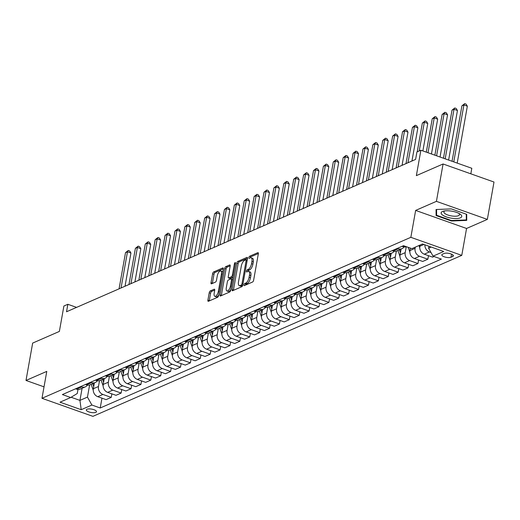 <?xml version="1.0" encoding="UTF-8"?>
<svg xmlns="http://www.w3.org/2000/svg" width="520" height="520" viewBox="0 0 520 520"><rect width="100%" height="100%" fill="white"/><g stroke="black" fill="none" stroke-linecap="round" stroke-linejoin="round"><path stroke-width="0.78" d="M243.971 284.824A1.105 0.468 -70.5 0 0 244.147 285.63A1.105 0.468 -70.5 0 0 244.335 285.61L252.59 282.009A1.58 0.663 -70.5 0 0 253.63 280.202L258.329 253.792A1.58 0.663 -70.5 0 0 258.083 252.642A1.58 0.663 -70.5 0 0 257.816 252.661L249.561 256.269A1.105 0.468 -70.5 0 0 248.833 257.53A1.105 0.468 -70.5 0 0 249.008 258.336A1.105 0.468 -70.5 0 0 249.197 258.323L250.263 257.855A5.057 2.132 -70.5 0 1 251.114 257.784A5.057 2.132 -70.5 0 1 251.914 261.463L251.524 263.666A5.057 2.132 -70.5 0 1 248.196 269.445L247.13 269.913A1.105 0.468 -70.5 0 0 246.402 271.18A1.105 0.468 -70.5 0 0 246.578 271.98A1.105 0.468 -70.5 0 0 246.766 271.967L247.832 271.499A5.057 2.132 -70.5 0 1 248.683 271.427A5.057 2.132 -70.5 0 1 249.483 275.113L249.093 277.31A5.057 2.132 -70.5 0 1 245.765 283.094L244.699 283.556A1.105 0.468 -70.5 0 0 243.971 284.824M95.803 412.366A5.154 1.71 -169.9 0 0 96.466 411.71A5.154 1.71 -169.9 0 0 92.853 409.37A5.154 1.71 -169.9 0 0 86.996 409.247A5.154 1.71 -169.9 0 0 86.327 409.903A5.154 1.71 -169.9 0 0 89.941 412.237A5.154 1.71 -169.9 0 0 95.803 412.366M210.262 290.94A1.58 0.663 -70.5 0 0 209.222 292.747L207.903 300.157A1.58 0.663 -70.5 0 0 208.15 301.308A1.58 0.663 -70.5 0 0 208.416 301.288L217.588 297.284A1.58 0.663 -70.5 0 0 218.628 295.477L223.327 269.067A1.58 0.663 -70.5 0 0 223.08 267.917A1.58 0.663 -70.5 0 0 222.814 267.937L213.649 271.94A1.58 0.663 -70.5 0 0 212.608 273.748L211.016 282.698A1.58 0.663 -70.5 0 0 211.263 283.849A1.58 0.663 -70.5 0 0 211.53 283.822L215.449 282.113A1.58 0.663 -70.5 0 0 216.489 280.306L217.282 275.867A4.225 1.781 -70.5 0 1 220.772 270.978A4.225 1.781 -70.5 0 1 221.436 274.053L218.342 291.44A4.225 1.781 -70.5 0 1 214.851 296.335A4.225 1.781 -70.5 0 1 214.181 293.254L214.702 290.355A1.58 0.663 -70.5 0 0 214.448 289.204A1.58 0.663 -70.5 0 0 214.181 289.231L210.262 290.94L211.64 291.428A1.58 0.663 -70.5 0 0 210.6 293.235L209.281 300.644A1.58 0.663 -70.5 0 0 209.242 300.924M436.416 201.35L415.643 210.418L466.563 228.469L487.344 219.401L436.416 201.35L443.072 163.982L416.357 175.636L420.888 150.228L416.929 151.951L415.597 159.425L66.528 311.766L67.853 304.291L63.895 306.02L59.371 331.428L32.656 343.09L26 380.458L44.025 386.848M415.643 210.418L410.846 237.322L41.984 398.3L46.781 371.391L26 380.458M232.063 289.614A1.58 0.663 -70.5 0 0 232.317 290.764A1.58 0.663 -70.5 0 0 232.583 290.739L241.748 286.741A1.58 0.663 -70.5 0 0 242.788 284.934L247.494 258.525A1.58 0.663 -70.5 0 0 247.24 257.374A1.58 0.663 -70.5 0 0 246.974 257.394L237.809 261.397A1.58 0.663 -70.5 0 0 236.769 263.204L232.063 289.614L233.441 290.101A1.58 0.663 -70.5 0 0 233.409 290.381M229.671 292.012L220.5 296.01A1.58 0.663 -70.5 0 1 220.233 296.036A1.58 0.663 -70.5 0 1 219.986 294.886L224.692 268.476A1.58 0.663 -70.5 0 1 225.725 266.669L229.651 264.953A1.58 0.663 -70.5 0 1 229.918 264.933A1.58 0.663 -70.5 0 1 230.165 266.084L228.261 276.796A1.58 0.663 -70.5 0 0 228.508 277.947A1.58 0.663 -70.5 0 0 228.774 277.921L231.374 276.789A1.58 0.663 -70.5 0 0 232.414 274.983L234.403 263.829A1.105 0.468 -70.5 0 1 235.313 262.548A1.105 0.468 -70.5 0 1 235.489 263.354L230.705 290.206A1.58 0.663 -70.5 0 1 229.671 292.012M443.072 163.982L494 182.033L487.344 219.401M444.197 253.468L442.455 254.228A4.992 1.657 -169.9 0 0 441.812 254.865A4.992 1.657 -169.9 0 0 445.315 257.127A4.992 1.657 -169.9 0 0 450.99 257.25L452.731 256.49A4.992 1.657 -169.9 0 0 453.382 255.853A4.992 1.657 -169.9 0 0 449.878 253.591A4.992 1.657 -169.9 0 0 444.197 253.468M410.846 237.322L461.773 255.372L92.911 416.351L41.984 398.3M101.972 398.177L100.224 407.986L441.382 259.103L433.056 256.152L443.742 251.485L422.546 243.978L411.86 248.638L403.533 245.687L62.374 394.57L70.701 397.521L77.272 393.497L77.987 389.467M100.224 407.986L91.897 405.035L81.211 409.695L60.014 402.188L70.701 397.521M470.828 173.817L471.809 168.279L420.888 150.228M466.563 228.469L461.773 255.372M76.57 307.378L67.853 304.291M433.056 256.152L428.616 248.222L428.968 246.253M428.616 248.222L431.262 247.065M82.095 388.271L79.937 400.387L87.458 397.104L89.622 384.956M111.865 393.854L111.234 397.391L106.093 399.633L97.767 396.682A6.442 5.434 -113.6 0 1 93.327 388.752L94.367 382.915M111.234 397.391L102.908 394.44A6.442 5.434 -113.6 0 1 98.469 386.51L99.515 380.64M121.765 389.538L121.134 393.075L115.986 395.317L107.659 392.366A6.442 5.434 -113.6 0 1 103.22 384.436L104.26 378.599M121.134 393.075L112.808 390.124A6.442 5.434 -113.6 0 1 108.362 382.187L109.408 376.318M131.657 385.223L131.027 388.752L125.879 391.001L117.552 388.05A6.442 5.434 -113.6 0 1 113.113 380.12L114.153 374.283M131.027 388.752L122.701 385.801A6.442 5.434 -113.6 0 1 118.261 377.871L119.308 372.001M141.55 380.9L140.92 384.436L135.779 386.678L127.445 383.728A6.442 5.434 -113.6 0 1 123.006 375.798L124.046 369.96M140.92 384.436L132.594 381.485A6.442 5.434 -113.6 0 1 128.154 373.555L129.201 367.685M151.444 376.584L150.813 380.12L145.672 382.363L137.345 379.412A6.442 5.434 -113.6 0 1 132.906 371.481L133.946 365.644M150.813 380.12L142.487 377.169A6.442 5.434 -113.6 0 1 138.047 369.239L139.094 363.363M161.337 372.268L160.713 375.798L155.565 378.047L147.238 375.096A6.442 5.434 -113.6 0 1 142.798 367.166L143.839 361.329M160.713 375.798L152.38 372.847A6.442 5.434 -113.6 0 1 147.94 364.916L148.987 359.047M171.236 367.952L170.606 371.481L165.458 373.731L157.131 370.773A6.442 5.434 -113.6 0 1 152.691 362.843L153.732 357.006M170.606 371.481L162.279 368.531A6.442 5.434 -113.6 0 1 157.84 360.601L158.88 354.731M181.129 363.63L180.499 367.166L175.35 369.408L167.024 366.457A6.442 5.434 -113.6 0 1 162.584 358.527L163.625 352.69M180.499 367.166L172.172 364.215A6.442 5.434 -113.6 0 1 167.733 356.285L168.779 350.409M191.022 359.313L190.392 362.85L185.25 365.092L176.924 362.141A6.442 5.434 -113.6 0 1 172.478 354.211L173.518 348.374M190.392 362.85L182.065 359.892A6.442 5.434 -113.6 0 1 177.625 351.962L178.672 346.093M200.915 354.998L200.285 358.527L195.143 360.776L186.817 357.825A6.442 5.434 -113.6 0 1 182.377 349.888L183.417 344.058M200.285 358.527L191.958 355.576A6.442 5.434 -113.6 0 1 187.519 347.646L188.565 341.776M210.808 350.675L210.184 354.211L205.036 356.454L196.709 353.503A6.442 5.434 -113.6 0 1 192.27 345.572L193.31 339.736M210.184 354.211L201.858 351.26A6.442 5.434 -113.6 0 1 197.411 343.33L198.458 337.46M220.708 346.359L220.077 349.895L214.929 352.137L206.603 349.187A6.442 5.434 -113.6 0 1 202.163 341.257L203.203 335.419M220.077 349.895L211.75 346.944A6.442 5.434 -113.6 0 1 207.311 339.007L208.351 333.138M230.6 342.043L229.97 345.572L224.822 347.822L216.495 344.871A6.442 5.434 -113.6 0 1 212.056 336.941L213.096 331.103M229.97 345.572L221.644 342.622A6.442 5.434 -113.6 0 1 217.204 334.692L218.25 328.822M240.494 337.721L239.863 341.257L234.722 343.499L226.395 340.548A6.442 5.434 -113.6 0 1 221.949 332.618L222.989 326.781M239.863 341.257L231.536 338.306A6.442 5.434 -113.6 0 1 227.097 330.375L228.144 324.506M250.386 333.404L249.756 336.941L244.614 339.183L236.288 336.232A6.442 5.434 -113.6 0 1 231.849 328.302L232.889 322.465M249.756 336.941L241.43 333.99A6.442 5.434 -113.6 0 1 236.99 326.06L238.036 320.183M260.28 329.089L259.656 332.618L254.508 334.867L246.181 331.916A6.442 5.434 -113.6 0 1 241.742 323.986L242.781 318.149M259.656 332.618L251.329 329.667A6.442 5.434 -113.6 0 1 246.883 321.737L247.93 315.868M270.179 324.772L269.548 328.302L264.401 330.551L256.074 327.594A6.442 5.434 -113.6 0 1 251.635 319.663L252.675 313.827M269.548 328.302L261.222 325.351A6.442 5.434 -113.6 0 1 256.783 317.421L257.829 311.552M280.072 320.45L279.442 323.986L274.293 326.228L265.967 323.278A6.442 5.434 -113.6 0 1 261.528 315.347L262.567 309.511M279.442 323.986L271.115 321.035A6.442 5.434 -113.6 0 1 266.675 313.105L267.722 307.229M289.965 316.134L289.334 319.663L284.193 321.913L275.867 318.962A6.442 5.434 -113.6 0 1 271.427 311.031L272.461 305.195M289.334 319.663L281.008 316.713A6.442 5.434 -113.6 0 1 276.569 308.783L277.615 302.913M299.858 311.818L299.228 315.347L294.086 317.596L285.76 314.646A6.442 5.434 -113.6 0 1 281.32 306.709L282.36 300.878M299.228 315.347L290.901 312.397A6.442 5.434 -113.6 0 1 286.462 304.467L287.508 298.597M309.751 307.495L309.127 311.031L303.979 313.274L295.653 310.323A6.442 5.434 -113.6 0 1 291.213 302.393L292.253 296.556M309.127 311.031L300.8 308.081A6.442 5.434 -113.6 0 1 296.355 300.151L297.401 294.281M319.651 303.18L319.02 306.716L313.872 308.958L305.546 306.007A6.442 5.434 -113.6 0 1 301.106 298.077L302.146 292.24M319.02 306.716L310.694 303.758A6.442 5.434 -113.6 0 1 306.254 295.828L307.3 289.959M329.543 298.864L328.913 302.393L323.772 304.642L315.439 301.691A6.442 5.434 -113.6 0 1 310.999 293.761L312.039 287.924M328.913 302.393L320.587 299.442A6.442 5.434 -113.6 0 1 316.147 291.512L317.194 285.642M339.437 294.541L338.806 298.077L333.665 300.32L325.338 297.369A6.442 5.434 -113.6 0 1 320.899 289.439L321.932 283.601M338.806 298.077L330.48 295.126A6.442 5.434 -113.6 0 1 326.04 287.196L327.087 281.327M349.329 290.225L348.706 293.761L343.558 296.003L335.231 293.053A6.442 5.434 -113.6 0 1 330.792 285.123L331.832 279.286M348.706 293.761L340.373 290.81A6.442 5.434 -113.6 0 1 335.933 282.874L336.979 277.004M359.229 285.909L358.599 289.439L353.45 291.688L345.124 288.736A6.442 5.434 -113.6 0 1 340.685 280.807L341.725 274.969M358.599 289.439L350.272 286.488A6.442 5.434 -113.6 0 1 345.832 278.558L346.873 272.688M369.122 281.593L368.491 285.123L363.344 287.365L355.017 284.414A6.442 5.434 -113.6 0 1 350.578 276.484L351.618 270.647M368.491 285.123L360.165 282.172A6.442 5.434 -113.6 0 1 355.726 274.242L356.772 268.372M379.015 277.271L378.385 280.807L373.243 283.049L364.916 280.098A6.442 5.434 -113.6 0 1 360.471 272.168L361.51 266.331M378.385 280.807L370.058 277.856A6.442 5.434 -113.6 0 1 365.619 269.925L366.665 264.05M388.908 272.954L388.278 276.484L383.136 278.733L374.81 275.782A6.442 5.434 -113.6 0 1 370.37 267.852L371.41 262.015M388.278 276.484L379.951 273.533A6.442 5.434 -113.6 0 1 375.512 265.603L376.558 259.733M398.801 268.639L398.177 272.168L393.029 274.417L384.703 271.459A6.442 5.434 -113.6 0 1 380.263 263.53L381.303 257.692M398.177 272.168L389.844 269.217A6.442 5.434 -113.6 0 1 385.404 261.287L386.451 255.417M408.7 264.316L408.07 267.852L402.922 270.094L394.596 267.144A6.442 5.434 -113.6 0 1 390.156 259.214L391.196 253.377M408.07 267.852L399.744 264.901A6.442 5.434 -113.6 0 1 395.304 256.971L396.344 251.095M418.594 260L417.963 263.536L412.815 265.779L404.488 262.828A6.442 5.434 -113.6 0 1 400.049 254.898L401.089 249.061M417.963 263.536L409.637 260.579A6.442 5.434 -113.6 0 1 405.197 252.649L406.244 246.779M428.487 255.684L427.856 259.214L422.715 261.463L414.388 258.512A6.442 5.434 -113.6 0 1 409.942 250.575L410.384 248.118M427.856 259.214L419.529 256.262A6.442 5.434 -113.6 0 1 415.09 248.333L415.304 247.136M434.063 256.51L432.607 257.14L424.281 254.189A6.442 5.434 -113.6 0 1 419.841 246.259L420.05 245.063M71.123 397.26L79.937 400.387L81.211 409.695M431.015 252.512L429.423 251.947A6.442 5.434 -113.6 0 1 424.892 244.81M406.432 246.714A6.442 5.434 -113.6 0 1 403.084 246.675L402.077 246.324M404.04 246.922A6.442 5.434 -113.6 0 1 401.973 248.671A6.442 5.434 -113.6 0 1 398.333 248.749L397.332 248.391M401.973 248.671L396.832 250.919A6.442 5.434 -113.6 0 1 393.192 250.998L392.184 250.64M394.147 251.238A6.442 5.434 -113.6 0 1 392.08 252.993A6.442 5.434 -113.6 0 1 388.44 253.071L387.433 252.714M392.08 252.993L386.938 255.236A6.442 5.434 -113.6 0 1 383.292 255.314L382.291 254.956M384.248 255.561A6.442 5.434 -113.6 0 1 382.187 257.309A6.442 5.434 -113.6 0 1 378.547 257.387L377.54 257.03M382.187 257.309L377.039 259.552A6.442 5.434 -113.6 0 1 373.399 259.63L372.398 259.279M374.354 259.877A6.442 5.434 -113.6 0 1 372.294 261.625A6.442 5.434 -113.6 0 1 368.654 261.703L367.647 261.346M372.294 261.625L367.146 263.874A6.442 5.434 -113.6 0 1 363.506 263.952L362.499 263.594M364.462 264.192A6.442 5.434 -113.6 0 1 362.394 265.947A6.442 5.434 -113.6 0 1 358.755 266.026L357.754 265.668M362.394 265.947L357.253 268.19A6.442 5.434 -113.6 0 1 353.613 268.268L352.606 267.911M354.569 268.515A6.442 5.434 -113.6 0 1 352.501 270.264A6.442 5.434 -113.6 0 1 348.862 270.342L347.854 269.984M352.501 270.264L347.36 272.506A6.442 5.434 -113.6 0 1 343.72 272.584L342.713 272.226M344.669 272.831A6.442 5.434 -113.6 0 1 342.609 274.579A6.442 5.434 -113.6 0 1 338.969 274.658L337.961 274.3M342.609 274.579L337.467 276.829A6.442 5.434 -113.6 0 1 333.821 276.906L332.82 276.549M334.776 277.147A6.442 5.434 -113.6 0 1 332.716 278.902A6.442 5.434 -113.6 0 1 329.075 278.974L328.068 278.623M332.716 278.902L327.567 281.144A6.442 5.434 -113.6 0 1 323.928 281.222L322.92 280.865M324.883 281.469A6.442 5.434 -113.6 0 1 322.822 283.218A6.442 5.434 -113.6 0 1 319.183 283.296L318.175 282.939M322.822 283.218L317.675 285.461A6.442 5.434 -113.6 0 1 314.034 285.538L313.027 285.181M314.99 285.786A6.442 5.434 -113.6 0 1 312.923 287.534A6.442 5.434 -113.6 0 1 309.283 287.612L308.282 287.255M312.923 287.534L307.781 289.783A6.442 5.434 -113.6 0 1 304.142 289.855L303.134 289.503M305.097 290.101A6.442 5.434 -113.6 0 1 303.03 291.85A6.442 5.434 -113.6 0 1 299.39 291.928L298.382 291.577M303.03 291.85L297.889 294.099A6.442 5.434 -113.6 0 1 294.249 294.177L293.241 293.82M295.197 294.424A6.442 5.434 -113.6 0 1 293.137 296.173A6.442 5.434 -113.6 0 1 289.497 296.25L288.49 295.893M293.137 296.173L287.989 298.415A6.442 5.434 -113.6 0 1 284.349 298.493L283.348 298.136M285.305 298.74A6.442 5.434 -113.6 0 1 283.244 300.489A6.442 5.434 -113.6 0 1 279.604 300.567L278.596 300.209M283.244 300.489L278.096 302.738A6.442 5.434 -113.6 0 1 274.456 302.809L273.449 302.458M275.411 303.056A6.442 5.434 -113.6 0 1 273.351 304.805A6.442 5.434 -113.6 0 1 269.704 304.882L268.704 304.525M273.351 304.805L268.203 307.053A6.442 5.434 -113.6 0 1 264.563 307.132L263.556 306.774M265.519 307.372A6.442 5.434 -113.6 0 1 263.452 309.127A6.442 5.434 -113.6 0 1 259.812 309.205L258.811 308.847M263.452 309.127L258.31 311.37A6.442 5.434 -113.6 0 1 254.67 311.447L253.663 311.09M255.625 311.695A6.442 5.434 -113.6 0 1 253.558 313.443A6.442 5.434 -113.6 0 1 249.919 313.521L248.911 313.163M253.558 313.443L248.417 315.686A6.442 5.434 -113.6 0 1 244.777 315.764L243.769 315.406M245.726 316.011A6.442 5.434 -113.6 0 1 243.666 317.759A6.442 5.434 -113.6 0 1 240.025 317.837L239.018 317.48M243.666 317.759L238.518 320.008A6.442 5.434 -113.6 0 1 234.878 320.086L233.877 319.728M235.833 320.327A6.442 5.434 -113.6 0 1 233.772 322.082A6.442 5.434 -113.6 0 1 230.133 322.153L229.125 321.802M233.772 322.082L228.625 324.324A6.442 5.434 -113.6 0 1 224.984 324.402L223.977 324.044M225.94 324.649A6.442 5.434 -113.6 0 1 223.88 326.397A6.442 5.434 -113.6 0 1 220.233 326.476L219.232 326.118M223.88 326.397L218.732 328.64A6.442 5.434 -113.6 0 1 215.092 328.718L214.084 328.361M216.047 328.965A6.442 5.434 -113.6 0 1 213.98 330.714A6.442 5.434 -113.6 0 1 210.34 330.792L209.339 330.434M213.98 330.714L208.839 332.963A6.442 5.434 -113.6 0 1 205.198 333.041L204.191 332.683M206.154 333.281A6.442 5.434 -113.6 0 1 204.087 335.036A6.442 5.434 -113.6 0 1 200.447 335.107L199.44 334.757M204.087 335.036L198.946 337.279A6.442 5.434 -113.6 0 1 195.299 337.356L194.298 336.999M196.255 337.603A6.442 5.434 -113.6 0 1 194.194 339.352A6.442 5.434 -113.6 0 1 190.554 339.43L189.547 339.072M194.194 339.352L189.046 341.594A6.442 5.434 -113.6 0 1 185.406 341.673L184.405 341.315M186.362 341.919A6.442 5.434 -113.6 0 1 184.301 343.668A6.442 5.434 -113.6 0 1 180.661 343.746L179.654 343.388M184.301 343.668L179.153 345.917A6.442 5.434 -113.6 0 1 175.513 345.988L174.506 345.637M176.469 346.236A6.442 5.434 -113.6 0 1 174.408 347.984A6.442 5.434 -113.6 0 1 170.761 348.062L169.761 347.704M174.408 347.984L169.26 350.233A6.442 5.434 -113.6 0 1 165.62 350.311L164.613 349.954M166.576 350.551A6.442 5.434 -113.6 0 1 164.508 352.307A6.442 5.434 -113.6 0 1 160.869 352.385L159.861 352.027M164.508 352.307L159.367 354.549A6.442 5.434 -113.6 0 1 155.727 354.627L154.72 354.269M156.676 354.874A6.442 5.434 -113.6 0 1 154.615 356.623A6.442 5.434 -113.6 0 1 150.976 356.7L149.968 356.343M154.615 356.623L149.474 358.865A6.442 5.434 -113.6 0 1 145.828 358.943L144.827 358.592M146.783 359.19A6.442 5.434 -113.6 0 1 144.722 360.938A6.442 5.434 -113.6 0 1 141.083 361.017L140.075 360.659M144.722 360.938L139.575 363.188A6.442 5.434 -113.6 0 1 135.935 363.266L134.934 362.908M136.89 363.506A6.442 5.434 -113.6 0 1 134.829 365.261A6.442 5.434 -113.6 0 1 131.19 365.339L130.182 364.981M134.829 365.261L129.681 367.504A6.442 5.434 -113.6 0 1 126.041 367.582L125.034 367.224M126.997 367.829A6.442 5.434 -113.6 0 1 124.93 369.577A6.442 5.434 -113.6 0 1 121.29 369.655L120.289 369.298M124.93 369.577L119.788 371.82A6.442 5.434 -113.6 0 1 116.148 371.897L115.141 371.54M117.104 372.144A6.442 5.434 -113.6 0 1 115.037 373.893A6.442 5.434 -113.6 0 1 111.397 373.971L110.39 373.613M115.037 373.893L109.895 376.142A6.442 5.434 -113.6 0 1 106.255 376.22L105.248 375.863M107.205 376.46A6.442 5.434 -113.6 0 1 105.144 378.216A6.442 5.434 -113.6 0 1 101.504 378.287L100.497 377.936M105.144 378.216L99.996 380.458A6.442 5.434 -113.6 0 1 96.356 380.536L95.355 380.178M97.312 380.783A6.442 5.434 -113.6 0 1 95.251 382.531A6.442 5.434 -113.6 0 1 91.611 382.61L90.603 382.252M95.251 382.531L90.103 384.774A6.442 5.434 -113.6 0 1 86.463 384.852L85.456 384.495M87.419 385.099A6.442 5.434 -113.6 0 1 85.358 386.848A6.442 5.434 -113.6 0 1 81.718 386.925L80.711 386.568M85.358 386.848L80.21 389.097A6.442 5.434 -113.6 0 1 76.57 389.168L75.562 388.817M87.458 397.104L91.897 405.035M436.059 209.514L436.085 215.566L451.425 221.006L466.726 220.389L466.7 214.338L451.36 208.904L436.059 209.514M451.51 220.513L451.425 221.006M436.605 212.667L436.085 215.566M245.381 285.155A1.105 0.468 -70.5 0 1 246.077 284.043L247.143 283.582A5.057 2.132 -70.5 0 0 250.464 277.797L249.093 277.31M248.683 271.427L250.061 271.914A5.057 2.132 -70.5 0 1 250.861 275.6L250.464 277.797M251.114 257.784L252.493 258.271A5.057 2.132 -70.5 0 1 253.292 261.95L252.895 264.154A5.057 2.132 -70.5 0 1 249.574 269.932L248.508 270.4A1.105 0.468 -70.5 0 0 247.812 271.512M258.369 253.513L250.939 256.757A1.105 0.468 -70.5 0 0 250.244 257.861M247.526 258.245L239.187 261.885A1.58 0.663 -70.5 0 0 238.147 263.692L233.441 290.101M241.261 285.058A1.105 0.468 -70.5 0 0 241.989 283.797L246.116 260.611A1.105 0.468 -70.5 0 0 245.941 259.805A1.105 0.468 -70.5 0 0 245.758 259.825L244.628 260.312A5.057 2.132 -70.5 0 0 241.306 266.091L238.485 281.938A5.057 2.132 -70.5 0 0 239.285 285.623A5.057 2.132 -70.5 0 0 240.136 285.552L241.261 285.058L242.619 285.538L241.514 286.039L240.136 285.552M239.285 285.623L240.656 286.111A5.057 2.132 -70.5 0 0 241.514 286.039M230.204 265.805L227.103 267.156A1.58 0.663 -70.5 0 0 226.064 268.964L221.364 295.373A1.58 0.663 -70.5 0 0 221.325 295.653M229.691 278.245A1.58 0.663 -70.5 0 0 229.886 278.434A1.58 0.663 -70.5 0 0 230.152 278.408L232.752 277.277A1.58 0.663 -70.5 0 0 233.051 277.056M226.278 287.911A4.225 1.781 -70.5 0 0 226.947 290.986A4.225 1.781 -70.5 0 0 230.438 286.097L231.524 279.968A1.58 0.663 -70.5 0 0 231.276 278.817A1.58 0.663 -70.5 0 0 231.01 278.844L228.41 279.975A1.58 0.663 -70.5 0 0 227.37 281.781L226.278 287.911M226.947 290.986L228.319 291.473A4.225 1.781 -70.5 0 0 230.861 289.354M214.734 290.075L211.64 291.428M214.851 296.335L216.229 296.822A4.225 1.781 -70.5 0 0 218.764 294.697M222.768 272.207A4.225 1.781 -70.5 0 0 222.15 271.466L220.772 270.978M223.366 268.788L215.02 272.428A1.58 0.663 -70.5 0 0 213.987 274.235L212.388 283.186A1.58 0.663 -70.5 0 0 212.355 283.465M457.204 163.098L467.344 106.191L463.905 104.969L461.923 105.833L452.049 161.272M453.765 161.883L463.905 104.969L464.685 103.649L466.063 104.137L467.344 106.191M461.923 105.833L464.685 103.649M419.744 247.722L418.977 245.531M448.624 160.056L457.45 110.507L454.006 109.284L452.029 110.149L443.463 158.23M445.178 158.841L454.006 109.284L454.792 107.972L456.17 108.459L457.45 110.507M452.029 110.149L454.792 107.972M409.851 252.038L408.2 247.338M440.037 157.014L447.558 114.823L444.113 113.607L442.137 114.472L434.882 155.188M410.183 248.04L410.325 248.45M436.599 155.792L444.113 113.607L444.899 112.288L446.277 112.775L447.558 114.823M442.137 114.472L444.899 112.288M399.951 256.36L397.885 250.458M431.457 153.972L437.658 119.145L434.219 117.923L432.237 118.788L426.296 152.145M400.797 250.698L400.341 249.386M399.386 249.802L400.433 252.772M428.012 152.75L434.219 117.923L435.006 116.603L436.378 117.091L437.658 119.145M432.237 118.788L435.006 116.603M390.059 260.676L387.991 254.774M422.871 150.93L427.765 123.461L424.326 122.239L422.344 123.103L417.228 151.821M390.904 255.014L390.442 253.708M389.493 254.118L390.533 257.088M419.211 150.956L424.326 122.239L425.106 120.926L426.485 121.413L427.765 123.461M422.344 123.103L425.106 120.926M451.464 218.186A10.465 3.478 -169.9 0 0 460.571 217.744A10.465 3.478 -169.9 0 0 459.979 214.013A10.465 3.478 -169.9 0 0 451.432 211.12A10.465 3.478 -169.9 0 0 443.657 211.107A10.465 3.478 -169.9 0 0 442.059 214.636A10.465 3.478 -169.9 0 0 451.464 218.186M444.912 210.893A7.923 2.632 -169.9 0 0 443.892 211.9A7.923 2.632 -169.9 0 0 451.704 215.963A7.923 2.632 -169.9 0 0 459.491 214.682A7.923 2.632 -169.9 0 0 458.874 213.375M466.278 214.188L466.303 219.921L451.477 220.519L436.618 215.248L436.585 209.495M466.713 217.62L466.303 219.921M380.166 264.992L378.099 259.096M411.95 161.018L417.872 127.777L414.434 126.562L412.451 127.426L406.003 163.612M381.01 259.337L380.549 258.024M379.6 258.44L380.64 261.404M407.986 162.747L414.434 126.562L415.214 125.242L416.591 125.73L417.872 127.777M412.451 127.426L415.214 125.242M370.272 269.315L368.199 263.413M402.058 165.334L407.979 132.1L404.534 130.877L402.558 131.742L396.11 167.934M371.118 263.653L370.656 262.34M369.707 262.756L370.747 265.72M398.093 167.069L404.534 130.877L405.321 129.558L406.699 130.046L407.979 132.1M402.558 131.742L405.321 129.558M360.38 273.631L358.306 267.728M392.165 169.656L398.079 136.416L394.641 135.194L392.665 136.058L386.217 172.25M361.218 267.969L360.763 266.663M359.814 267.072L360.854 270.043M388.193 171.386L394.641 135.194L395.428 133.874L396.806 134.368L398.079 136.416M392.665 136.058L395.428 133.874M350.48 277.947L348.413 272.051M382.265 173.972L388.187 140.732L384.748 139.516L382.766 140.374L376.324 176.566M351.325 272.285L350.863 270.978M349.915 271.394L350.954 274.358M378.3 175.702L384.748 139.516L385.535 138.197L386.906 138.684L388.187 140.732M382.766 140.374L385.535 138.197M340.587 282.269L338.52 276.367M372.372 178.289L378.293 145.054L374.855 143.832L372.873 144.697L366.425 180.889M341.432 276.608L340.971 275.294M340.022 275.711L341.062 278.675M368.407 180.024L374.855 143.832L375.635 142.513L377.013 143L378.293 145.054M372.873 144.697L375.635 142.513M330.694 286.585L328.627 280.683M362.479 182.611L368.401 149.37L364.956 148.148L362.979 149.013L356.531 185.205M331.539 280.923L331.078 279.611M330.128 280.026L331.168 282.997M358.514 184.34L364.956 148.148L365.742 146.828L367.12 147.316L368.401 149.37M362.979 149.013L365.742 146.828M320.801 290.901L318.728 285.006M352.586 186.927L358.507 153.686L355.062 152.47L353.087 153.328L346.638 189.52M321.646 285.24L321.185 283.933M320.236 284.349L321.276 287.313M348.615 188.656L355.062 152.47L355.849 151.151L357.227 151.638L358.507 153.686M353.087 153.328L355.849 151.151M310.908 295.224L308.834 289.322M342.693 191.243L348.608 158.002L345.169 156.787L343.194 157.651L336.746 193.837M311.747 289.562L311.292 288.249M310.343 288.665L311.382 291.629M338.722 192.978L345.169 156.787L345.956 155.467L347.334 155.954L348.608 158.002M343.194 157.651L345.956 155.467M301.008 299.539L298.942 293.637M332.793 195.566L338.715 162.325L335.276 161.102L333.294 161.967L326.853 198.159M301.853 293.878L301.392 292.565M300.443 292.981L301.483 295.952M328.829 197.294L335.276 161.102L336.063 159.783L337.435 160.27L338.715 162.325M333.294 161.967L336.063 159.783M291.115 303.856L289.048 297.954M322.901 199.881L328.822 166.641L325.383 165.419L323.401 166.283L316.953 202.475M291.961 298.194L291.499 296.887M290.55 297.297L291.59 300.267M318.936 201.611L325.383 165.419L326.163 164.106L327.542 164.593L328.822 166.641M323.401 166.283L326.163 164.106M281.222 308.172L279.149 302.276M313.007 204.197L318.929 170.957L315.484 169.741L313.508 170.606L307.06 206.791M282.067 302.517L281.606 301.204M280.657 301.62L281.697 304.584M309.043 205.927L315.484 169.741L316.271 168.422L317.649 168.909L318.929 170.957M313.508 170.606L316.271 168.422M271.329 312.494L269.256 306.592M303.115 208.514L309.036 175.279L305.591 174.057L303.615 174.922L297.167 211.114M272.175 306.833L271.713 305.519M270.764 305.936L271.804 308.9M299.143 210.249L305.591 174.057L306.377 172.738L307.756 173.225L309.036 175.279M303.615 174.922L306.377 172.738M261.437 316.81L259.363 310.908M293.215 212.836L299.137 179.595L295.698 178.373L293.722 179.238L287.274 215.43M262.275 311.149L261.82 309.842M260.865 310.252L261.911 313.222M289.25 214.565L295.698 178.373L296.485 177.06L297.856 177.547L299.137 179.595M293.722 179.238L296.485 177.06M251.537 321.126L249.47 315.231M283.322 217.152L289.244 183.911L285.805 182.696L283.822 183.553L277.381 219.745M252.382 315.471L251.921 314.158M250.972 314.574L252.011 317.538M279.357 218.881L285.805 182.696L286.592 181.376L287.963 181.864L289.244 183.911M283.822 183.553L286.592 181.376M241.644 325.449L239.577 319.547M273.429 221.468L279.351 188.233L275.912 187.011L273.93 187.876L267.481 224.068M242.489 319.787L242.028 318.474M241.078 318.89L242.119 321.854M269.464 223.203L275.912 187.011L276.692 185.692L278.07 186.18L279.351 188.233M273.93 187.876L276.692 185.692M231.751 329.764L229.678 323.863M263.536 225.791L269.458 192.55L266.012 191.328L264.036 192.192L257.589 228.384M232.596 324.103L232.135 322.79M231.186 323.206L232.225 326.177M259.571 227.519L266.012 191.328L266.799 190.008L268.177 190.495L269.458 192.55M264.036 192.192L266.799 190.008M221.858 334.081L219.785 328.185M253.643 230.107L259.565 196.865L256.12 195.65L254.144 196.508L247.696 232.7M222.697 328.419L222.242 327.113M221.292 327.529L222.333 330.493M249.672 231.836L256.12 195.65L256.906 194.331L258.284 194.818L259.565 196.865M254.144 196.508L256.906 194.331M211.958 338.403L209.892 332.501M243.744 234.422L249.665 201.181L246.227 199.966L244.25 200.831L237.803 237.016M212.803 332.742L212.349 331.428M211.393 331.844L212.44 334.809M239.779 236.158L246.227 199.966L247.013 198.647L248.385 199.134L249.665 201.181M244.25 200.831L247.013 198.647M202.066 342.719L199.999 336.817M233.85 238.745L239.772 205.504L236.333 204.282L234.351 205.147L227.91 241.339M202.911 337.058L202.449 335.745M201.5 336.161L202.54 339.131M229.886 240.474L236.333 204.282L237.114 202.963L238.492 203.45L239.772 205.504M234.351 205.147L237.114 202.963M192.172 347.035L190.106 341.133M223.958 243.061L229.879 209.82L226.441 208.598L224.458 209.463L218.01 245.655M193.018 341.374L192.556 340.067M191.607 340.476L192.647 343.447M219.993 244.79L226.441 208.598L227.221 207.285L228.599 207.772L229.879 209.82M224.458 209.463L227.221 207.285M182.28 351.351L180.206 345.456M214.065 247.377L219.986 214.136L216.541 212.921L214.565 213.785L208.117 249.971M183.125 345.696L182.663 344.383M181.714 344.799L182.754 347.763M210.1 249.113L216.541 212.921L217.328 211.601L218.706 212.089L219.986 214.136M214.565 213.785L217.328 211.601M172.386 355.674L170.313 349.772M204.172 251.7L210.087 218.458L206.648 217.237L204.672 218.101L198.224 254.293M173.225 350.012L172.77 348.699M171.821 349.115L172.861 352.085M200.2 253.429L206.648 217.237L207.435 215.917L208.812 216.405L210.087 218.458M204.672 218.101L207.435 215.917M162.487 359.99L160.42 354.088M194.272 256.016L200.194 222.775L196.755 221.553L194.772 222.417L188.331 258.609M163.332 354.328L162.87 353.022M161.922 353.431L162.962 356.401M190.307 257.745L196.755 221.553L197.542 220.239L198.913 220.727L200.194 222.775M194.772 222.417L197.542 220.239M152.594 364.306L150.527 358.41M184.379 260.332L190.3 227.091L186.862 225.875L184.88 226.739L178.431 262.925M153.439 358.651L152.977 357.338M152.029 357.754L153.069 360.718M180.414 262.061L186.862 225.875L187.642 224.556L189.02 225.043L190.3 227.091M184.88 226.739L187.642 224.556M142.701 368.628L140.634 362.726M174.486 264.647L180.408 231.413L176.963 230.191L174.987 231.056L168.539 267.248M143.546 362.966L143.084 361.654M142.136 362.07L143.175 365.034M170.521 266.383L176.963 230.191L177.749 228.872L179.127 229.359L180.408 231.413M174.987 231.056L177.749 228.872M132.808 372.944L130.734 367.042M164.593 268.97L170.514 235.729L167.069 234.507L165.094 235.372L158.645 271.564M133.653 367.282L133.191 365.976M132.243 366.385L133.282 369.356M160.628 270.699L167.069 234.507L167.856 233.188L169.234 233.681L170.514 235.729M165.094 235.372L167.856 233.188M122.915 377.26L120.841 371.365M154.7 273.286L160.615 240.045L157.177 238.83L155.201 239.688L148.752 275.88M123.753 371.599L123.299 370.292M122.349 370.708L123.39 373.672M150.728 275.015L157.177 238.83L157.963 237.51L159.341 237.998L160.615 240.045M155.201 239.688L157.963 237.51M113.016 381.582L110.948 375.681M144.8 277.602L150.722 244.368L147.284 243.145L145.301 244.01L138.859 280.202M113.861 375.921L113.399 374.608M112.45 375.024L113.49 377.988M140.835 279.338L147.284 243.145L148.07 241.826L149.441 242.314L150.722 244.368M145.301 244.01L148.07 241.826M103.123 385.899L101.056 379.997M134.907 281.925L140.829 248.683L137.391 247.462L135.408 248.326L128.96 284.518M103.968 380.237L103.506 378.924M102.557 379.34L103.597 382.31M130.942 283.654L137.391 247.462L138.171 246.142L139.548 246.63L140.829 248.683M135.408 248.326L138.171 246.142M93.23 390.215L91.163 384.312M125.015 286.24L130.936 253L127.491 251.778L125.515 252.642L119.067 288.834M94.075 384.553L93.613 383.247M92.664 383.663L93.704 386.626M121.049 287.969L127.491 251.778L128.278 250.464L129.656 250.952L130.936 253M125.515 252.642L128.278 250.464M93.327 388.752L98.469 386.51M103.22 384.436L108.362 382.187M113.113 380.12L118.261 377.871M123.006 375.798L128.154 373.555M132.906 371.481L138.047 369.239M142.798 367.166L147.94 364.916M152.691 362.843L157.84 360.601M162.584 358.527L167.733 356.285M172.478 354.211L177.625 351.962M182.377 349.888L187.519 347.646M192.27 345.572L197.411 343.33M202.163 341.257L207.311 339.007M212.056 336.941L217.204 334.692M221.949 332.618L227.097 330.375M231.849 328.302L236.99 326.06M241.742 323.986L246.883 321.737M251.635 319.663L256.783 317.421M261.528 315.347L266.675 313.105M271.427 311.031L276.569 308.783M281.32 306.709L286.462 304.467M291.213 302.393L296.355 300.151M301.106 298.077L306.254 295.828M310.999 293.761L316.147 291.512M320.899 289.439L326.04 287.196M330.792 285.123L335.933 282.874M340.685 280.807L345.832 278.558M350.578 276.484L355.726 274.242M360.471 272.168L365.619 269.925M370.37 267.852L375.512 265.603M380.263 263.53L385.404 261.287M390.156 259.214L395.304 256.971M400.049 254.898L405.197 252.649M409.942 250.575L415.09 248.333M419.841 246.259L423.943 244.472M403.084 246.675L404.541 246.044M424.281 254.189L429.423 251.947M414.388 258.512L419.529 256.262M393.192 250.998L398.333 248.749M404.488 262.828L409.637 260.579M383.292 255.314L388.44 253.071M394.596 267.144L399.744 264.901M373.399 259.63L378.547 257.387M384.703 271.459L389.844 269.217M363.506 263.952L368.654 261.703M374.81 275.782L379.951 273.533M353.613 268.268L358.755 266.026M364.916 280.098L370.058 277.856M343.72 272.584L348.862 270.342M355.017 284.414L360.165 282.172M333.821 276.906L338.969 274.658M345.124 288.736L350.272 286.488M323.928 281.222L329.075 278.974M335.231 293.053L340.373 290.81M314.034 285.538L319.183 283.296M325.338 297.369L330.48 295.126M304.142 289.855L309.283 287.612M315.439 301.691L320.587 299.442M294.249 294.177L299.39 291.928M305.546 306.007L310.694 303.758M284.349 298.493L289.497 296.25M295.653 310.323L300.8 308.081M274.456 302.809L279.604 300.567M285.76 314.646L290.901 312.397M264.563 307.132L269.704 304.882M275.867 318.962L281.008 316.713M254.67 311.447L259.812 309.205M265.967 323.278L271.115 321.035M244.777 315.764L249.919 313.521M256.074 327.594L261.222 325.351M234.878 320.086L240.025 317.837M246.181 331.916L251.329 329.667M224.984 324.402L230.133 322.153M236.288 336.232L241.43 333.99M215.092 328.718L220.233 326.476M226.395 340.548L231.536 338.306M205.198 333.041L210.34 330.792M216.495 344.871L221.644 342.622M195.299 337.356L200.447 335.107M206.603 349.187L211.75 346.944M185.406 341.673L190.554 339.43M196.709 353.503L201.858 351.26M175.513 345.988L180.661 343.746M186.817 357.825L191.958 355.576M165.62 350.311L170.761 348.062M176.924 362.141L182.065 359.892M155.727 354.627L160.869 352.385M167.024 366.457L172.172 364.215M145.828 358.943L150.976 356.7M157.131 370.773L162.279 368.531M135.935 363.266L141.083 361.017M147.238 375.096L152.38 372.847M126.041 367.582L131.19 365.339M137.345 379.412L142.487 377.169M116.148 371.897L121.29 369.655M127.445 383.728L132.594 381.485M106.255 376.22L111.397 373.971M117.552 388.05L122.701 385.801M96.356 380.536L101.504 378.287M107.659 392.366L112.808 390.124M86.463 384.852L91.611 382.61M97.767 396.682L102.908 394.44M76.57 389.168L81.718 386.925M452.991 255.034L452.731 256.49M451.542 254.15L450.99 257.25M247.143 283.582L245.765 283.094M250.861 275.6L249.483 275.113M248.508 270.4L247.13 269.913M249.574 269.932L248.196 269.445M252.895 264.154L251.524 263.666M253.292 261.95L251.914 261.463M250.939 256.757L249.561 256.269M258.278 252.831L257.816 252.661M246.077 284.043L244.699 283.556M238.147 263.692L236.769 263.204M239.187 261.885L237.809 261.397M247.436 257.556L246.974 257.394M242.931 284.128L241.989 283.797M247.058 260.942L246.116 260.611M221.364 295.373L219.986 294.886M226.064 268.964L224.692 268.476M227.103 267.156L225.725 266.669M230.113 265.115L229.651 264.953M230.152 278.408L228.774 277.921M232.752 277.277L231.374 276.789M233.357 275.314L232.414 274.983M235.346 264.167L234.403 263.829M231.381 286.429L230.438 286.097M232.472 280.306L231.524 279.968M214.643 289.393L214.181 289.231M219.284 291.779L218.342 291.44M222.385 274.391L221.436 274.053M212.388 283.186L211.016 282.698M213.987 274.235L212.608 273.748M215.02 272.428L213.649 271.94M223.275 268.106L222.814 267.937M209.281 300.644L207.903 300.157M210.6 293.235L209.222 292.747M247.189 260.247L245.941 259.805M229.886 278.434L228.508 277.947M232.648 279.305L231.276 278.817"/></g></svg>
